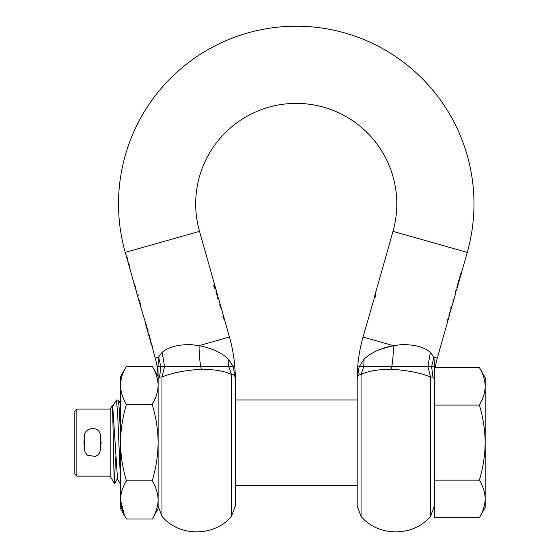 <?xml version="1.0" encoding="UTF-8"?>
<svg xmlns="http://www.w3.org/2000/svg" width="560" height="560" viewBox="0 0 560 560"><rect width="100%" height="100%" fill="white"/><g stroke="black" fill="none" stroke-linecap="round" stroke-linejoin="round"><path stroke-width="0.84" d="M375.235 295.575L375.242 296.821M219.919 304.857L220.276 306.11M218.204 298.886L217.56 297.878M223.139 316.232L223.496 317.492M216.384 292.404L215.985 291.095L216.405 291.095L216.076 290.591L215.943 291.361L216.377 293.496L217.497 295.995L216.734 292.334L218.736 299.187L217.392 297.283L217.707 298.396L219.051 300.3L220.339 304.857L219.639 304.857L219.926 305.872L220.787 307.881L220.696 306.11L223.566 316.232L222.866 316.232L223.153 317.254L224.014 319.256L223.923 317.492L229.46 337.036A154.385 154.385 0 0 1 235.312 379.134L235.312 488.222M135.254 286.566L134.218 283.542L135.779 289.59L130.214 269.955L128.996 263.858L129.801 268.492L128.492 263.858L127.267 257.768L128.065 262.339L125.244 252.399A177.744 177.744 0 0 1 296.254 26.194A177.744 177.744 0 0 1 467.257 252.399L460.537 276.122L460.964 272.853L458.745 280.686L460.173 277.417L458.619 282.891L458.612 281.162L456.855 287.343L458.493 282.31L458.241 284.235L456.372 290.808L455.868 290.808L455.252 293.832L456.022 292.068L453.852 299.698L453.355 299.698L452.991 300.993L453.488 300.993L451.962 306.369L451.465 306.369L450.926 310.037L450.772 308.819L450.408 310.093L450.583 311.248L448.924 315.329L449.099 316.491L447.818 319.235L447.44 320.572L448.294 319.326L437.311 358.085A77.189 77.189 0 0 0 435.253 367.563L479.36 367.563C483.077 373.681 485.016 379.932 485.17 386.323C485.016 379.932 483.077 373.681 479.36 367.563L485.17 377.615L485.17 386.323L485.17 377.615M377.552 285.894L392.994 231.35A100.555 100.555 0 0 0 296.254 103.383A100.555 100.555 0 0 0 199.507 231.35L125.244 252.399M377.286 286.783L375.298 293.797L375.424 296.184L375.032 297.57L374.899 295.19L373.632 300.888M434.385 378.385L434.546 366.646L433.923 357.126L430.346 352.282C423.675 346.857 413.896 344.323 400.995 344.673L393.449 345.653C380.779 348.124 370.993 352.625 364.091 359.163L359.212 366.646L357.707 366.646A154.385 154.385 0 0 1 363.041 337.036L373.485 300.888M371.588 308.084L370.79 310.044L371.588 308.084M458.395 283.556L458.619 282.891M450.618 310.66L450.926 310.037M449.82 313.929L449.386 315.476L449.659 312.725M449.148 315.987L449.386 315.476M448.294 319.326L448.14 318.073M375.165 294.497L374.899 295.19M391.153 369.369C378.112 369.334 368.081 371.042 361.053 374.493L363.762 366.646L391.741 366.646L391.153 369.369L395.787 369.565C410.508 370.895 422.086 373.394 430.521 377.062L432.936 377.006L431.613 366.646L435.281 366.646M357.189 488.222L357.189 379.134C357.147 375.921 358.428 374.374 361.053 374.493L361.053 516.32C378.224 537.04 413.343 537.047 430.521 516.32L434.385 506.107M450.562 309.561L450.464 310.184M449.4 313.915L448.959 315.476M447.923 319.144L447.657 319.816M451.038 306.369L451.542 306.369L451.178 307.664L450.674 307.664M452.928 299.698L453.432 299.698L453.068 300.993L452.564 300.993M455.441 290.808L455.952 290.808L455.644 291.893M460.117 276.122L459.746 277.417M216.923 292.859L216.405 291.095M216.713 292.054L199.507 231.35M135.464 286.566L136.164 290.934L137.214 294.644L137.718 294.644L138.082 295.939L137.578 295.939L139.16 301.413M160.741 371.973L160.888 366.646L158.578 357.126L157.955 366.646L160.888 366.646L159.565 377.006L161.98 377.062L164.549 366.646L228.739 366.646L231.448 374.493C234.073 374.374 235.361 375.921 235.312 379.134L233.289 366.646L228.41 359.163C221.508 352.625 211.722 348.124 199.052 345.653L191.506 344.673C178.584 344.33 168.798 346.864 162.155 352.282L158.578 357.126L155.19 358.085L148.568 332.927L148.064 332.927L147.49 330.897L147.994 330.897L140.126 304.927L140.616 305.823L140.091 302.855L139.279 300.594L138.74 299.684L138.985 300.902M214.907 286.111L214.662 285.243L213.899 284.963L214.298 286.384L214.907 286.111L213.465 284.963M215.362 287.7L214.592 287.42L214.998 288.848L215.607 288.568L215.362 287.7L214.165 287.42M150.591 341.054L151.571 345.114L150.367 341.054L150.871 341.054M148.12 332.927L150.423 341.054M145.474 323.582L147.546 330.897M143.171 315.658L143.003 315.077M139.986 304.388L140.126 304.927M135.779 289.345L136.171 290.619M130.011 268.492L129.661 267.673M218.82 299.74L218.736 299.187M220.353 306.11L219.996 304.857M223.573 317.492L223.223 316.232M148.421 330.897L147.91 330.897L145.838 323.582M152.628 347.55L151.998 345.114L151.571 345.114L151.942 345.114M150.787 341.054L148.484 332.927M139.447 301.028L139.272 300.405M138.509 295.939L138.005 295.939L137.634 294.644L138.145 294.644M201.348 369.369L196.714 369.565C181.958 370.902 170.38 373.401 161.98 377.062L161.98 516.32C179.151 537.04 214.27 537.047 231.448 516.32L231.448 374.493C224.448 371.049 214.41 369.341 201.348 369.369L200.76 366.646C199.724 360.906 199.15 353.906 199.052 345.653L229.46 337.036M235.312 397.019L235.312 506.107L231.448 516.32M158.116 376.502L158.116 508.739L152.215 518.973C155.995 512.75 157.962 506.387 158.116 499.884L158.116 506.107L158.116 499.884C157.962 493.381 155.995 487.018 152.215 480.795C155.995 468.349 157.962 455.623 158.116 442.617C157.962 429.618 155.995 416.892 152.215 404.446C155.995 398.223 157.962 391.86 158.116 385.357L158.116 379.134L158.116 385.357C157.962 378.854 155.995 372.491 152.215 366.268L126.441 366.268C122.661 372.491 120.694 378.854 120.54 385.357C120.694 391.86 122.661 398.223 126.441 404.446L152.215 404.446M139.44 301.525L140.161 304.724L139.125 301.266L139.664 301.525M228.41 359.163L228.739 366.646L234.801 366.646M159.565 377.006L158.116 379.127L159.565 377.006M155.19 358.085A77.189 77.189 0 0 1 157.101 366.646L157.955 366.646L158.116 378.385M158.116 378.728L158.116 379.127M140.525 304.724L140.161 304.724M214.564 288.848L215.18 288.568L214.935 287.7M213.871 286.384L214.487 286.111M160.888 366.646L164.549 366.646L162.155 352.282M157.101 366.646A77.189 77.189 0 0 1 158.067 376.418M157.955 366.646L157.955 365.141M216.461 291.928L216.041 291.928M215.607 288.568L215.18 288.568M214.662 285.243L214.242 285.243M434.385 378.721L432.936 377.006M430.521 516.32L430.521 377.062L427.952 366.646L430.346 352.282M379.897 349.447L393.449 345.653C393.351 353.906 392.784 360.906 391.741 366.646L431.613 366.646L433.923 357.126L434.546 366.646M458.332 282.31L458.395 281.918M361.172 366.646L363.762 366.646L364.091 359.163L359.212 366.646L361.172 366.646M359.191 366.688L357.189 379.134A154.385 154.385 0 0 1 357.7 366.646M361.053 516.32L357.189 506.107L357.189 442.617M100.632 448.917L100.632 436.527L100.079 433.587C97.398 425.313 83.895 427.84 84.378 436.527L84.378 448.917L85.19 452.452L87.388 455.231L95.452 456.491L98.035 454.874L99.603 452.872L100.632 448.917M112.161 405.671L110.18 409.101L76.867 409.101L76.867 476.14L110.18 476.14L114.527 483.672C113.778 485.415 112.994 402.535 112.161 405.671L112.749 406.595L117.488 478.646L114.527 483.672L115.458 456.925M120.54 481.775L117.6 412.468L116.417 399.959L118.433 400.043L119.483 411.684L120.54 437.808M116.417 399.959L112.532 406.595M84.021 441.007L84.378 439.705L83.874 442.617L84.378 445.536M101.031 441.259L100.632 439.705M100.968 444.311L101.136 442.617M84.042 444.311L83.874 442.617M76.867 476.14L74.83 474.103L74.83 411.131L76.867 409.101M110.18 476.14L110.18 409.101M485.17 476.217L485.17 473.466M485.17 426.335L485.17 420.945M485.17 434.364L485.17 431.039M434.385 480.151L479.36 480.151C483.077 486.269 485.016 492.52 485.17 498.918L485.17 507.626L479.36 517.678C483.077 511.56 485.016 505.309 485.17 498.918C485.016 505.309 483.077 511.56 479.36 517.678L434.385 517.678L434.385 367.563M479.36 480.151C483.077 467.915 485.016 455.406 485.17 442.617C485.016 429.835 483.077 417.326 479.36 405.09L434.385 405.09M479.36 405.09C483.077 398.972 485.016 392.721 485.17 386.323L485.17 498.918M485.17 447.055L485.17 442.617M485.17 456.722L485.17 449.589M152.215 518.973L126.441 518.973C122.661 512.75 120.694 506.387 120.54 499.884L120.54 508.739L126.441 518.973M124.446 515.214L120.54 500.206M126.441 404.446C122.661 416.892 120.694 429.618 120.54 442.617C120.694 455.623 122.661 468.349 126.441 480.795L152.215 480.795M126.441 480.795C122.661 487.018 120.694 493.381 120.54 499.884L120.54 376.502L126.441 366.268M392.994 231.35L467.257 252.399M363.041 337.036L393.449 345.653M437.311 358.085L433.923 357.126M161.98 516.32L158.116 506.107M235.312 399.959L357.189 399.959M235.312 485.282L357.189 485.282M120.54 403.683L118.433 400.043M120.54 484.295L117.271 478.646M158.102 376.474L152.215 366.268"/></g></svg>
